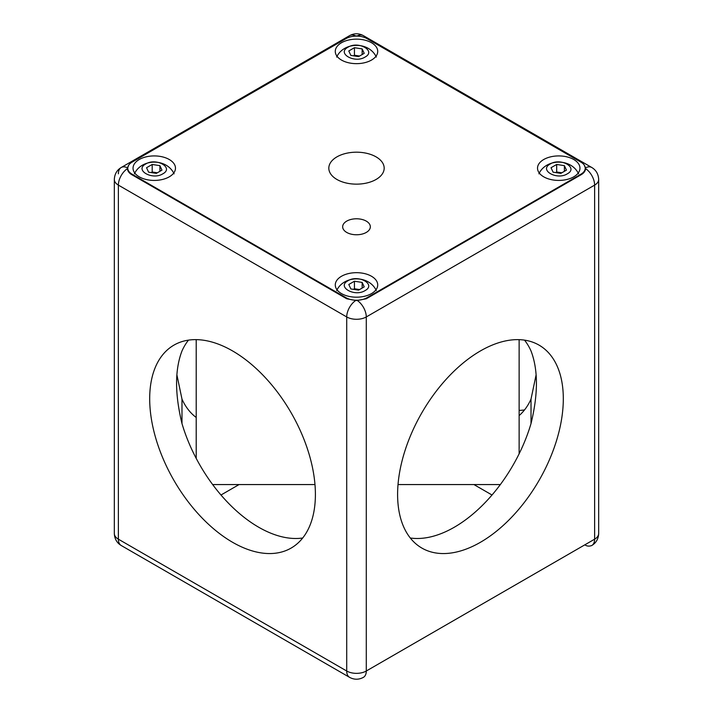 <?xml version="1.0" encoding="UTF-8"?>
<svg xmlns="http://www.w3.org/2000/svg" width="713" height="713" viewBox="0 0 713 713"><rect width="100%" height="100%" fill="white"/><g stroke="black" fill="none" stroke-linecap="round" stroke-linejoin="round"><path stroke-width="1.07" d="M543.743 176.833A21.221 12.255 180 0 1 537.522 168.17A21.221 12.255 180 0 1 550.623 156.851A21.221 12.255 180 0 1 573.751 159.507A21.221 12.255 180 0 1 579.963 168.17A21.221 12.255 180 0 1 566.862 179.489A21.221 12.255 180 0 1 543.743 176.833M139.249 176.833A21.221 12.255 180 0 1 133.037 168.17A21.221 12.255 180 0 1 146.138 156.851A21.221 12.255 180 0 1 169.257 159.507A21.221 12.255 180 0 1 175.478 168.17A21.221 12.255 180 0 1 162.377 179.489A21.221 12.255 180 0 1 139.249 176.833M341.491 293.596A21.221 12.255 180 0 1 335.279 284.933A21.221 12.255 180 0 1 348.381 273.614A21.221 12.255 180 0 1 371.509 276.27A21.221 12.255 180 0 1 377.721 284.933A21.221 12.255 180 0 1 364.619 296.251A21.221 12.255 180 0 1 341.491 293.596M341.491 60.061A21.221 12.255 180 0 1 335.279 51.398A21.221 12.255 180 0 1 348.381 40.08A21.221 12.255 180 0 1 371.509 42.735A21.221 12.255 180 0 1 377.721 51.398A21.221 12.255 180 0 1 364.619 62.717A21.221 12.255 180 0 1 341.491 60.061M346.714 232.429A13.841 7.995 180 0 1 342.659 226.779A13.841 7.995 180 0 1 351.206 219.39A13.841 7.995 180 0 1 366.286 221.128A13.841 7.995 180 0 1 370.341 226.779A13.841 7.995 180 0 1 361.794 234.158A13.841 7.995 180 0 1 346.714 232.429M376.072 156.869A27.682 15.98 0 0 0 345.912 153.402A27.682 15.98 0 0 0 328.818 168.17A27.682 15.98 0 0 0 336.928 179.471A27.682 15.98 0 0 0 367.088 182.929A27.682 15.98 0 0 0 384.182 168.17A27.682 15.98 0 0 0 376.072 156.869M188.473 340.137A117.173 67.655 -120 0 0 181.984 350.965C174.783 369.771 174.783 393.977 181.984 423.584A117.173 67.655 -120 0 0 258.641 527.201A117.173 67.655 -120 0 0 302.704 537.994M232.545 350.921A117.173 67.655 -120 0 0 173.954 345.119A117.173 67.655 -120 0 0 155.995 439.012A117.173 67.655 -120 0 0 232.545 542.272A117.173 67.655 -120 0 0 291.127 548.074A117.173 67.655 -120 0 0 309.094 454.181A117.173 67.655 -120 0 0 232.545 350.921M410.296 537.994A117.173 67.655 120 0 0 454.359 527.201A117.173 67.655 120 0 0 531.016 423.584C538.217 394.039 538.217 369.833 531.016 350.965A117.173 67.655 120 0 0 524.527 340.137M480.455 542.272A117.173 67.655 120 0 0 557.005 439.012A117.173 67.655 120 0 0 539.046 345.119A117.173 67.655 120 0 0 480.455 350.921A117.173 67.655 120 0 0 403.906 454.181A117.173 67.655 120 0 0 421.873 548.074A117.173 67.655 120 0 0 480.455 542.272M353.425 289.344L354.432 288.765L359.575 289.558M362.151 288.07L362.151 282.419L364.218 286.876L358.568 290.138L350.849 288.943L348.782 284.487L354.432 281.225L354.432 288.765M354.432 281.225L362.151 282.419M365.029 290.61C354.557 297.259 336.447 286.822 347.971 280.762C358.443 274.113 376.553 284.549 365.029 290.61M555.668 172.582L556.675 171.993L561.826 172.796M564.393 171.307L564.393 165.657L566.461 170.113L560.81 173.375L553.092 172.181L551.024 167.724L556.675 164.462L556.675 171.993M556.675 164.462L564.393 165.657M567.272 173.847C556.808 180.496 538.689 170.059 550.222 163.999C560.685 157.35 578.796 167.787 567.272 173.847M353.425 55.819L354.432 55.231L359.575 56.033M362.151 54.544L362.151 48.894L364.218 53.35L358.568 56.612L350.849 55.418L348.782 50.962L354.432 47.7L354.432 55.231M354.432 47.7L362.151 48.894M365.029 57.076C354.557 63.724 336.447 53.288 347.971 47.236C358.443 40.579 376.553 51.015 365.029 57.076M151.174 172.582L152.19 171.993L157.332 172.796M159.908 171.307L159.908 165.657L161.976 170.113L156.325 173.375L148.607 172.181L146.539 167.724L152.19 164.462L152.19 171.993M152.19 164.462L159.908 165.657M162.778 173.847C152.315 180.496 134.204 170.059 145.728 163.999C156.192 157.35 174.311 167.787 162.778 173.847M196.209 417.479A117.173 67.655 -60 0 1 181.984 399.102L176.931 375.029M357.266 300.476L366.286 298.765L581.576 174.462C584.036 172.903 585.373 170.96 585.614 168.642L585.614 167.76A13.841 7.995 -60 0 1 591.763 167.484L591.763 167.484C596.095 170.077 598.403 174.079 598.679 179.471A13.841 7.995 0 0 1 594.624 185.113L366.286 316.946A13.841 7.995 180 0 1 346.714 316.946A13.841 7.995 -60 0 1 355.734 300.476L357.266 300.476A13.841 7.995 60 0 1 363.416 307.303A13.841 7.995 -120 0 1 366.286 316.946L366.286 671.013A13.841 7.995 60 0 1 363.416 677.35C358.808 679.828 354.192 679.828 349.584 677.35A13.841 7.995 -60 0 1 346.714 671.013A13.841 7.995 0 0 0 366.286 671.013L594.624 539.18A13.841 7.995 0 0 0 598.679 533.529C598.403 538.921 596.095 542.914 591.763 545.516A13.841 7.995 -120 0 0 594.624 539.18L594.624 185.113A13.841 7.995 60 0 0 591.763 175.469A13.841 7.995 -120 0 0 585.614 168.642L584.348 165.229M128.652 165.229L127.386 168.642C127.627 170.96 128.964 172.903 131.424 174.462L346.714 298.765L355.734 300.476M524.527 409.93A117.173 67.655 60 0 1 519.135 410.403M357.266 35.926L355.734 35.926A13.841 7.995 -120 0 0 349.584 35.65C354.192 33.172 358.808 33.172 363.416 35.65A13.841 7.995 120 0 0 357.266 35.926L359.851 36.318M239.069 484.564L220.985 495.009M536.069 375.029L531.016 399.102A117.173 67.655 60 0 1 519.135 415.59M492.015 495.009L473.931 484.564M353.158 36.318L355.734 35.926M118.376 173.82A13.841 7.995 60 0 1 121.237 167.484A13.841 7.995 -120 0 1 127.386 167.76L127.386 168.642A13.841 7.995 120 0 0 118.376 185.113L346.714 316.946L346.714 671.013L118.376 539.18A13.841 7.995 -60 0 0 121.237 545.516C116.905 542.923 114.597 538.93 114.321 533.529A13.841 7.995 0 0 0 118.376 539.18L118.376 185.113A13.841 7.995 180 0 1 114.321 179.471L114.321 533.529M127.752 168.17A14.759 8.52 180 0 0 132.074 174.195L346.063 297.74A14.759 8.52 180 0 0 366.937 297.74L580.926 174.195A14.759 8.52 180 0 0 585.248 168.17A14.759 8.52 180 0 0 580.926 162.136L366.937 38.591A14.759 8.52 180 0 0 346.063 38.591L132.074 162.136A14.759 8.52 180 0 0 127.752 168.17L127.752 170.229M500.348 484.564L398.023 484.564M314.977 484.564L212.652 484.564M519.135 339.655L519.135 453.798M196.209 458.388L196.209 339.638M591.763 545.516C589.205 546.488 586.897 546.256 584.838 544.83L366.286 671.013M181.984 423.584L181.984 399.102M531.016 399.102L531.016 423.584M349.584 35.65L121.237 167.484C116.905 170.086 114.597 174.079 114.321 179.471M580.926 174.837L580.926 174.195M366.937 297.74L366.937 298.382M346.063 298.382L346.063 297.74M132.074 174.195L132.074 174.837M376.339 290.592C368.924 274.763 343.693 275.218 336.661 290.592M578.582 173.829C571.166 158.001 545.935 158.455 538.903 173.829M376.339 57.058C368.924 41.238 343.693 41.693 336.661 57.058M174.097 173.829C166.682 158.001 141.45 158.455 134.418 173.829M598.679 533.529L598.679 179.471M349.584 677.35L121.237 545.516M363.416 35.65L591.763 167.484M585.248 168.17L585.248 170.229"/></g></svg>
